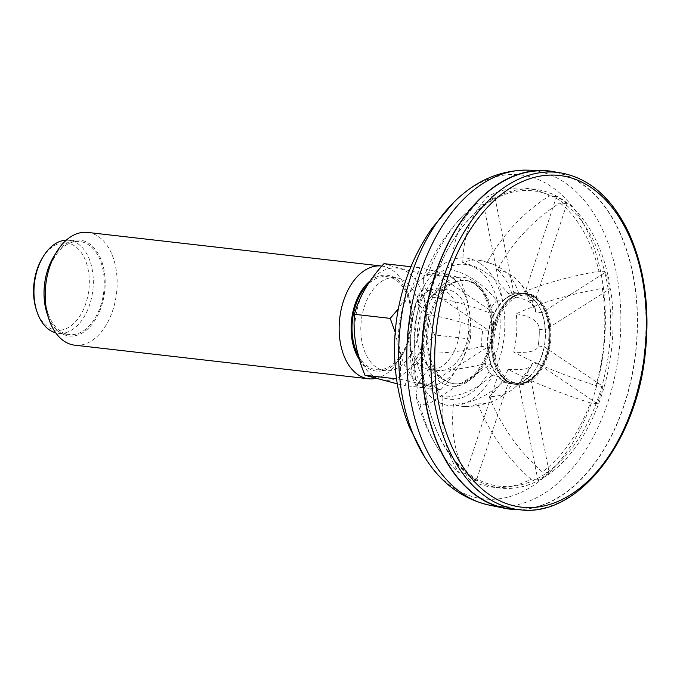<?xml version="1.0" encoding="UTF-8"?>
<svg xmlns="http://www.w3.org/2000/svg" width="680" height="680" viewBox="0 0 680 680"><rect width="100%" height="100%" fill="white"/><g stroke="black" fill="none" stroke-linecap="round" stroke-linejoin="round"><path stroke-width="0.51" stroke-dasharray="3.4 2.55" d="M550.358 171.403A169.941 106.718 -83.5 0 1 635.596 352.18A169.941 106.718 -83.5 0 1 511.768 509.048M444.966 380.12A51.977 32.64 96.5 0 0 448.834 382.236A51.977 32.64 96.5 0 0 454.75 383.826A51.977 32.64 96.5 0 0 492.541 313.709A51.977 32.64 96.5 0 0 466.556 280.534A51.977 32.64 96.5 0 0 460.437 280.747A51.977 32.64 96.5 0 0 428.672 325.142A51.977 32.64 96.5 0 0 444.966 380.12M556.469 172.244A170.221 106.896 -83.5 0 1 635.774 352.197A170.221 106.896 -83.5 0 1 517.905 509.617M381.021 379.67A56.44 35.445 96.5 0 0 425.102 304.104A56.44 35.445 96.5 0 0 365.313 288.694A56.44 35.445 96.5 0 0 381.021 379.67M382.636 370.2A46.809 29.393 96.5 0 0 385.161 370.668A46.809 29.393 96.5 0 0 419.688 327.497A46.809 29.393 96.5 0 0 395.794 277.652A46.809 29.393 96.5 0 0 361.53 318.793A46.809 29.393 96.5 0 0 382.636 370.2M358.351 355.75A46.809 29.393 96.5 0 0 373.864 369.197A46.809 29.393 96.5 0 0 376.388 369.665A46.809 29.393 96.5 0 0 410.907 326.493A46.809 29.393 96.5 0 0 387.022 276.649A46.809 29.393 96.5 0 0 367.616 284.75M359.516 359.796A48.229 30.286 96.5 0 0 373.626 370.591A48.229 30.286 96.5 0 0 402.747 354.238A48.229 30.286 96.5 0 0 409.216 297.627A48.229 30.286 96.5 0 0 370.2 280.857M87.618 232.424A56.737 35.632 -83.5 0 1 90.686 232.994A56.737 35.632 -83.5 0 1 116.263 295.307A56.737 35.632 -83.5 0 1 74.732 345.176M375.589 378.505A56.737 35.632 96.5 0 0 399.882 358.964A56.737 35.632 96.5 0 0 407.499 292.366A56.737 35.632 96.5 0 0 381.854 266.067M66.759 334.092A46.809 29.393 96.5 0 0 69.284 334.56A46.809 29.393 96.5 0 0 103.802 291.389A46.809 29.393 96.5 0 0 79.917 241.544A46.809 29.393 96.5 0 0 45.654 282.685A46.809 29.393 96.5 0 0 66.759 334.092M53.55 256.972A48.229 30.286 -83.5 0 1 82.679 240.609A48.229 30.286 -83.5 0 1 98.124 314.568A48.229 30.286 -83.5 0 1 47.081 313.574M66.291 240.176A46.809 29.393 -83.5 0 1 68.944 240.286A46.809 29.393 -83.5 0 1 71.468 240.754A46.809 29.393 -83.5 0 1 92.573 292.162A46.809 29.393 -83.5 0 1 58.31 333.302A46.809 29.393 -83.5 0 1 55.785 332.834A46.809 29.393 -83.5 0 1 55.709 332.817M42.245 258.204A43.97 27.617 -83.5 0 1 68.799 243.296A43.97 27.617 -83.5 0 1 82.883 310.726A43.97 27.617 -83.5 0 1 36.346 309.817M383.996 263.653C392.181 266.5 405.543 269.943 424.074 273.981C422.433 293.666 425.944 313.99 434.605 334.951C419.637 351.203 409.785 368.084 405.059 385.594L397.29 383.86M436.331 370.09A40.579 25.483 96.5 0 0 438.515 370.498A40.579 25.483 96.5 0 0 468.019 315.758A40.579 25.483 96.5 0 0 447.738 289.858A40.579 25.483 96.5 0 0 429.046 298.936A40.579 25.483 96.5 0 0 422.356 357.433A40.579 25.483 96.5 0 0 436.331 370.09M427.55 369.087A40.579 25.483 96.5 0 0 429.743 369.495A40.579 25.483 96.5 0 0 459.671 332.07A40.579 25.483 96.5 0 0 438.957 288.856A40.579 25.483 96.5 0 0 409.258 324.522A40.579 25.483 96.5 0 0 427.55 369.087M424.898 384.684A56.44 35.445 96.5 0 0 470.144 323.399A56.44 35.445 96.5 0 0 425.28 276.649A56.44 35.445 96.5 0 0 398.556 334.942A56.44 35.445 96.5 0 0 424.898 384.684M395.207 332.24L400.384 356.201L400.758 379.355C419.228 383.375 432.591 386.818 440.827 389.683C455.796 373.422 465.647 356.541 470.373 339.039C472.013 319.345 468.503 299.022 459.841 278.069C451.596 275.204 438.243 271.762 419.764 267.741L411.706 288.397L398.352 308.813M440.827 389.683L405.059 385.594M400.758 379.355L396.534 378.87M419.764 267.741L410.924 266.73M459.841 278.069L424.074 273.981M470.373 339.039L434.605 334.951M497.225 322.524A44.259 27.795 96.5 0 0 522.69 382.857A44.259 27.795 96.5 0 0 545.819 312.162A44.259 27.795 96.5 0 0 497.225 322.524M508.045 381.565A45.959 28.858 -83.5 0 1 494.411 328.763A45.959 28.858 -83.5 0 1 527.136 293.522A45.959 28.858 -83.5 0 1 550.587 342.457A45.959 28.858 -83.5 0 1 516.689 384.846A45.959 28.858 -83.5 0 1 508.045 381.565M506.727 381.421A45.959 28.858 -83.5 0 1 494.377 363.358A45.959 28.858 -83.5 0 1 500.539 309.417A45.959 28.858 -83.5 0 1 525.818 293.369A45.959 28.858 -83.5 0 1 549.721 332.35A45.959 28.858 -83.5 0 1 527.986 381.803A45.959 28.858 -83.5 0 1 515.372 384.693A45.959 28.858 -83.5 0 1 506.727 381.421M527.45 381.225A45.39 28.509 96.5 0 0 548.921 332.384A45.39 28.509 96.5 0 0 525.308 293.879A45.39 28.509 96.5 0 0 500.352 309.731A45.39 28.509 96.5 0 0 494.258 363.01A45.39 28.509 96.5 0 0 514.998 384.081A45.39 28.509 96.5 0 0 527.45 381.225M566.916 203.677A150.365 94.427 96.5 0 0 556.469 196.631L524.679 293.777A45.705 28.696 96.5 0 0 513.995 293.862L494.929 197.132A150.365 94.427 96.5 0 0 483.548 204.357L502.622 301.087A45.705 28.696 96.5 0 0 494.284 313.08L435.531 273.436A150.365 94.427 96.5 0 0 429.879 290.7L488.631 330.352A45.705 28.696 96.5 0 0 487.526 347.225L423.504 387.88A150.365 94.427 96.5 0 0 426.896 405.076L490.917 364.412A45.705 28.696 96.5 0 0 497.683 376.286L465.902 473.433A150.365 94.427 96.5 0 0 476.348 480.479L508.13 383.333A45.705 28.696 96.5 0 0 518.814 383.248L537.888 479.969A150.365 94.427 96.5 0 0 549.262 472.744L530.196 376.014A45.705 28.696 96.5 0 0 536.35 368.007A45.705 28.696 96.5 0 0 538.534 364.021L597.287 403.673A150.365 94.427 96.5 0 0 602.939 386.401L544.187 346.757A45.705 28.696 96.5 0 0 545.292 329.885L609.314 289.229A150.365 94.427 96.5 0 0 605.923 272.034L604.885 272.688A148.665 93.355 96.5 0 0 566.398 205.249A148.665 93.355 96.5 0 0 561.263 201.45A148.665 93.355 96.5 0 0 555.951 198.203A148.665 93.355 96.5 0 0 495.236 198.696A148.665 93.355 96.5 0 0 483.854 205.929A148.665 93.355 96.5 0 0 451.537 242.751A148.665 93.355 96.5 0 0 436.475 274.074A148.665 93.355 96.5 0 0 430.831 291.346A148.665 93.355 96.5 0 0 424.541 387.217A148.665 93.355 96.5 0 0 427.933 404.413A148.665 93.355 96.5 0 0 431.596 417.24A148.665 93.355 96.5 0 0 466.421 471.861A148.665 93.355 96.5 0 0 476.858 478.907A148.665 93.355 96.5 0 0 537.574 478.406A148.665 93.355 96.5 0 0 548.956 471.18A148.665 93.355 96.5 0 0 596.335 403.027A148.665 93.355 96.5 0 0 601.987 385.764A148.665 93.355 96.5 0 0 608.277 289.884A148.665 93.355 96.5 0 0 604.885 272.688L541.9 312.69A45.705 28.696 96.5 0 0 535.126 300.824L566.916 203.677L559.971 202.878A150.365 94.427 -83.5 0 1 598.978 271.235C567.052 276.7 538.347 285.132 512.865 296.539A73.508 46.163 -83.5 0 0 497.471 269.56C513.315 241.324 534.14 219.096 559.971 202.878M563.091 200.031A150.365 94.427 96.5 0 0 534.803 189.312A150.365 94.427 96.5 0 0 452.115 241.808A150.365 94.427 96.5 0 0 431.936 418.293A150.365 94.427 96.5 0 0 467.219 473.577A150.365 94.427 96.5 0 0 500.65 488.096A150.365 94.427 96.5 0 0 607.682 372.784A150.365 94.427 96.5 0 0 563.091 200.031M509.354 296.335A45.39 28.509 -83.5 0 1 521.807 293.479A45.39 28.509 -83.5 0 1 542.546 314.551A45.39 28.509 -83.5 0 1 536.452 367.829A45.39 28.509 -83.5 0 1 511.496 383.681A45.39 28.509 -83.5 0 1 498.058 376.057A45.39 28.509 -83.5 0 1 488.571 333.412A45.39 28.509 -83.5 0 1 509.354 296.335M443.029 396.993C439.909 426.692 445.221 451.902 458.958 472.634A150.365 94.427 -83.5 0 1 438.039 448.545A150.365 94.427 -83.5 0 1 419.951 404.277L416.185 396.865L417.562 383.928L427.635 370.013A73.508 46.163 -83.5 0 0 443.029 396.993A73.168 54.128 -56 0 0 491.844 375.309L497.683 376.286A45.705 28.696 96.5 0 0 508.13 383.333L502.29 382.364A73.168 54.128 124 0 1 453.475 404.039C450.364 433.755 455.668 458.975 469.404 479.68A150.365 94.427 -83.5 0 0 492.388 487.152A150.365 94.427 -83.5 0 0 530.944 479.179C507.535 458.524 489.804 433.406 477.76 403.844A73.508 46.163 -83.5 0 1 465.01 406.495A73.508 46.163 -83.5 0 1 453.475 404.039M477.76 403.844A73.168 50.779 -122.4 0 0 493.459 400.996A73.168 50.779 -122.4 0 0 512.822 382.271L518.814 383.248A45.705 28.696 96.5 0 0 530.196 376.014L524.203 375.046A73.168 50.779 57.6 0 1 515.414 387.056A73.168 50.779 57.6 0 1 489.141 396.61A73.508 46.163 -83.5 0 0 508.096 369.35C531.972 381.905 559.394 393.074 590.342 402.875A150.365 94.427 -83.5 0 1 542.317 471.954C518.933 451.316 501.202 426.207 489.141 396.61M508.096 369.35A73.168 17.688 -161.9 0 0 532.015 364.65A73.168 17.688 -161.9 0 0 532.423 363.23L538.534 364.021A45.705 28.696 96.5 0 0 544.187 346.757L538.067 345.958A73.168 17.688 18.1 0 1 538.016 346.307A73.168 17.688 18.1 0 1 513.74 352.087C537.65 364.642 565.063 375.819 595.994 385.611A150.365 94.427 -83.5 0 0 602.369 288.43C570.409 293.904 541.705 302.337 516.256 313.735A73.508 46.163 -83.5 0 1 513.74 352.087M516.256 313.735A73.168 25.763 168.8 0 1 539.155 328.414A73.168 25.763 168.8 0 1 539.163 329.324L545.292 329.885A45.705 28.696 96.5 0 0 542.479 314.364A45.705 28.696 96.5 0 0 541.9 312.69L535.772 312.137A73.168 25.763 -11.2 0 0 535.279 308.788A73.168 25.763 -11.2 0 0 512.865 296.539M497.471 269.56A73.168 54.128 124 0 1 517.565 280.475A73.168 54.128 124 0 1 529.1 300.433L535.126 300.824A45.705 28.696 96.5 0 0 524.679 293.777L518.653 293.386A73.168 54.128 -56 0 0 494.504 264.902A73.168 54.128 -56 0 0 487.033 262.514C502.885 234.251 523.719 212.024 549.525 195.831A150.365 94.427 -83.5 0 0 526.541 188.369A150.365 94.427 -83.5 0 0 487.985 196.341C471.835 212.475 463.42 234.6 462.74 262.709A73.508 46.163 -83.5 0 1 481.661 260.763A73.508 46.163 -83.5 0 1 487.033 262.514M462.74 262.709A73.168 50.779 57.6 0 1 508.121 293.471L513.995 293.862A45.705 28.696 96.5 0 0 502.622 301.087L496.74 300.704A73.168 50.779 -122.4 0 0 451.358 269.943A73.508 46.163 -83.5 0 0 432.412 297.202L424.337 286.679L423.495 278.086L428.587 272.637A150.365 94.427 -83.5 0 1 464.89 213.707A150.365 94.427 -83.5 0 1 476.603 203.566C460.462 219.682 452.047 241.808 451.358 269.943M432.412 297.202A73.168 17.688 18.1 0 1 488.521 312.519L494.284 313.08A45.705 28.696 96.5 0 0 488.631 330.352L482.868 329.791A73.168 17.688 -161.9 0 0 426.76 314.466L418.914 304.427L417.605 296.106C410.261 323.068 408.544 350.353 412.454 377.952L416.559 387.09A150.365 94.427 -83.5 0 1 422.934 289.909L417.605 296.106M426.76 314.466A73.508 46.163 -83.5 0 0 424.243 352.818A73.168 25.763 -11.2 0 0 481.78 346.418L487.526 347.225A45.705 28.696 96.5 0 0 490.917 364.412L485.171 363.613A73.168 25.763 168.8 0 1 427.635 370.013M539.163 329.324A45.39 28.509 -83.5 0 1 538.067 345.958M424.243 352.818L414.604 365.763L412.454 377.952M481.78 346.418A45.39 28.509 -83.5 0 1 482.868 329.791M529.1 300.433A45.39 28.509 -83.5 0 1 535.772 312.137M491.844 375.309A45.39 28.509 -83.5 0 1 485.171 363.613M508.121 293.471A45.39 28.509 -83.5 0 1 515.627 292.774A45.39 28.509 -83.5 0 1 518.653 293.386M488.521 312.519A45.39 28.509 -83.5 0 1 496.74 300.704M532.423 363.23A45.39 28.509 -83.5 0 1 524.203 375.046M512.822 382.271A45.39 28.509 -83.5 0 1 505.317 382.976A45.39 28.509 -83.5 0 1 502.29 382.364M435.531 273.436L428.587 272.637M429.879 290.7L422.934 289.909M423.504 387.88L416.559 387.09M426.896 405.076L419.951 404.277M465.902 473.433L458.958 472.634M476.348 480.479L469.404 479.68M537.888 479.969L530.944 479.179M549.262 472.744L542.317 471.954M597.287 403.673L590.342 402.875M602.939 386.401L595.994 385.611M609.314 289.229L602.369 288.43M605.923 272.034L598.978 271.235M556.469 196.631L549.525 195.831M494.929 197.132L487.985 196.341M483.548 204.357L476.603 203.566M518.755 382.95A45.39 28.509 96.5 0 0 530.137 375.725M514.054 294.151A45.39 28.509 96.5 0 0 502.673 301.376M497.785 375.989A45.39 28.509 96.5 0 0 497.811 376.031A45.39 28.509 96.5 0 0 508.223 383.036M535.033 301.113A45.39 28.509 96.5 0 0 524.586 294.066M487.721 347.098A45.39 28.509 96.5 0 0 491.104 364.293M545.096 330.004A45.39 28.509 96.5 0 0 541.705 312.808M538.356 363.902A45.39 28.509 96.5 0 0 544.009 346.638M494.462 313.2A45.39 28.509 96.5 0 0 488.81 330.471M520.6 509.864A169.737 106.59 96.5 0 0 640.186 378.377A169.737 106.59 96.5 0 0 589.602 184.526A169.737 106.59 96.5 0 0 559.147 172.609M443.675 379.967A51.977 32.64 -83.5 0 1 428.255 320.246A51.977 32.64 -83.5 0 1 465.256 280.389A51.977 32.64 -83.5 0 1 491.785 335.741A51.977 32.64 -83.5 0 1 453.45 383.673A51.977 32.64 -83.5 0 1 443.675 379.967M440.648 382.313A54.799 34.408 -83.5 0 1 438.974 288.651A54.799 34.408 -83.5 0 1 491.912 324.377A54.799 34.408 -83.5 0 1 440.648 382.313M477.649 269.221A67.83 42.593 96.5 0 0 414.179 340.952A67.83 42.593 96.5 0 0 479.714 385.169A67.83 42.593 96.5 0 0 477.649 269.221M480.156 263.356A74.264 46.631 96.5 0 0 410.677 341.887A74.264 46.631 96.5 0 0 482.417 390.303A74.264 46.631 96.5 0 0 480.156 263.356M424.677 457.138A163.03 102.374 96.5 0 0 583.032 423.495A163.03 102.374 96.5 0 0 551.242 186.558A163.03 102.374 96.5 0 0 453.798 202.326M527.042 170.136A168.802 106.003 -83.5 0 1 564.783 182.589A168.802 106.003 -83.5 0 1 613.793 381.131A168.802 106.003 -83.5 0 1 488.767 505.019M528.335 381.327A45.39 28.509 96.5 0 0 549.797 332.477A45.39 28.509 96.5 0 0 526.192 293.981A45.39 28.509 96.5 0 0 495.72 321.997A45.39 28.509 96.5 0 0 515.882 384.183A45.39 28.509 96.5 0 0 528.335 381.327M466.556 280.534L465.256 280.389C479.289 282.94 487.875 295.936 491.002 319.379C494.827 352.589 472.6 387.745 453.45 383.673L454.75 383.826M58.31 333.302L69.284 334.56M68.944 240.286L79.917 241.544M376.388 369.665L385.161 370.668M387.022 276.649L395.794 277.652M429.743 369.495L438.515 370.498M438.957 288.856L447.738 289.858M409.216 297.627L407.499 292.366M402.747 354.238L399.882 358.964M422.356 357.433A53.337 53.337 0 0 0 448.834 382.236M460.437 280.747A53.337 53.337 0 0 0 429.046 298.936M527.136 293.522L525.818 293.369M516.689 384.846L515.372 384.693M514.998 384.081L515.882 384.183C531.394 386.546 547.485 366.341 549.797 342.184C552.848 318.24 541.748 295.188 526.192 293.981L525.308 293.879M431.596 417.24L431.936 418.293M451.537 242.751L452.115 241.808M538.016 346.307A73.763 73.763 0 0 0 539.155 328.414M535.279 308.788A73.763 73.763 0 0 0 517.565 280.475M438.039 448.545C428.051 432.497 420.767 415.276 416.185 396.865M494.504 264.902A73.763 73.763 0 0 0 481.661 260.763M423.495 278.086C432.786 253.631 446.581 232.169 464.89 213.707M515.414 387.056A73.763 73.763 0 0 0 532.015 364.65M465.01 406.495A73.763 73.763 0 0 0 493.459 400.996M534.803 189.312L526.541 188.369M500.65 488.096L492.388 487.152M521.807 293.479L515.627 292.774M511.496 383.681L505.317 382.976"/><path stroke-width="1.02" d="M478.295 496.783A169.941 106.718 -83.5 0 1 428.153 300.373A169.941 106.718 -83.5 0 1 550.358 171.403L559.147 172.609A169.737 106.59 96.5 0 0 437.087 301.427A169.737 106.59 96.5 0 0 487.16 497.607A169.737 106.59 96.5 0 0 520.6 509.864L511.768 509.048A169.941 106.718 -83.5 0 1 478.295 496.783M517.905 509.617A170.221 106.896 -83.5 0 1 504.271 508.223A170.221 106.896 -83.5 0 1 478.21 497.046A170.221 106.896 -83.5 0 1 426.76 306.144A170.221 106.896 -83.5 0 1 542.878 170.519A170.221 106.896 -83.5 0 1 556.469 172.244M367.616 284.75A46.809 29.393 96.5 0 0 358.351 355.75M370.2 280.857A48.229 30.286 96.5 0 0 359.516 359.796M368.679 378.777L74.732 345.176A56.737 35.632 -83.5 0 1 71.672 344.607A56.737 35.632 -83.5 0 1 48.807 318.835A56.737 35.632 -83.5 0 1 56.423 252.237A56.737 35.632 -83.5 0 1 87.618 232.424L381.565 266.033A56.737 35.632 96.5 0 0 340.034 315.902A56.737 35.632 96.5 0 0 365.619 378.207A56.737 35.632 96.5 0 0 368.679 378.777A56.737 35.632 96.5 0 0 375.589 378.505M48.807 318.835L47.081 313.574A48.229 30.286 -83.5 0 1 53.55 256.972L56.423 252.237M55.709 332.817A46.809 29.393 -83.5 0 1 36.924 311.576A46.809 29.393 -83.5 0 1 43.206 256.632A46.809 29.393 -83.5 0 1 66.291 240.176M36.924 311.576L36.346 309.817A43.97 27.617 -83.5 0 1 42.245 258.204L43.206 256.632M396.534 378.87L364.99 375.267L397.29 383.86M364.99 375.267C356.346 354.399 352.835 334.075 354.458 314.296C359.142 296.863 368.985 279.981 383.996 263.653L410.924 266.73M398.352 308.813L390.226 318.385L395.207 332.24M390.226 318.385L354.458 314.296M490.178 495.236A166.906 104.805 -83.5 0 1 485.095 209.941A166.906 104.805 -83.5 0 1 646.34 318.75A166.906 104.805 -83.5 0 1 490.178 495.236M527.042 170.136C499.554 170.238 475.142 180.965 453.798 202.326A163.03 102.374 96.5 0 0 424.677 457.138C440.64 482.766 462.009 498.729 488.767 505.019A168.802 106.003 -83.5 0 1 462.91 493.935A168.802 106.003 -83.5 0 1 411.901 304.631A168.802 106.003 -83.5 0 1 527.042 170.136L542.878 170.519M559.147 172.609C589.008 177.54 612.357 197.897 629.196 233.682C644.784 268.974 650.114 309.145 645.184 354.203C636.097 442.833 577.668 517.089 520.6 509.864M453.798 202.326L432.131 228.072C417.596 248.965 407.226 271.839 401.022 296.692C396.142 316.251 394.009 336.107 394.621 356.252C395.377 380.825 400.282 404.447 409.36 427.125L424.677 457.138M488.767 505.019L504.271 508.223"/></g></svg>
